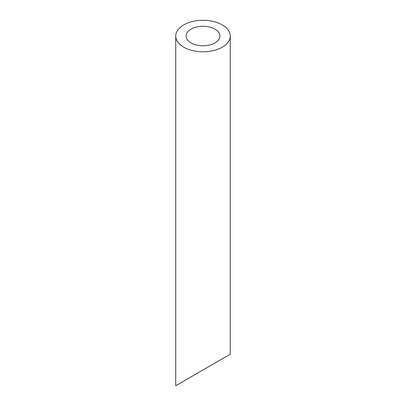<?xml version="1.0" encoding="UTF-8"?>
<svg xmlns="http://www.w3.org/2000/svg" width="406" height="406" viewBox="0 0 406 406"><rect width="100%" height="100%" fill="white"/><g stroke="black" fill="none" stroke-linecap="round" stroke-linejoin="round"><path stroke-width="0.61" d="M191.048 42.94A16.905 9.759 0 0 0 209.471 45.056A16.905 9.759 0 0 0 219.905 36.043A16.905 9.759 0 0 0 203 26.283A16.905 9.759 0 0 0 186.095 36.043A16.905 9.759 0 0 0 191.048 42.94M219.905 360.198L186.095 379.717M183.72 47.172A27.263 15.743 0 0 0 213.434 50.583A27.263 15.743 0 0 0 230.263 36.043A27.263 15.743 0 0 0 203 20.3A27.263 15.743 0 0 0 175.737 36.043A27.263 15.743 0 0 0 183.72 47.172M230.263 36.043L230.263 354.22L175.737 385.7L175.737 36.043"/></g></svg>
